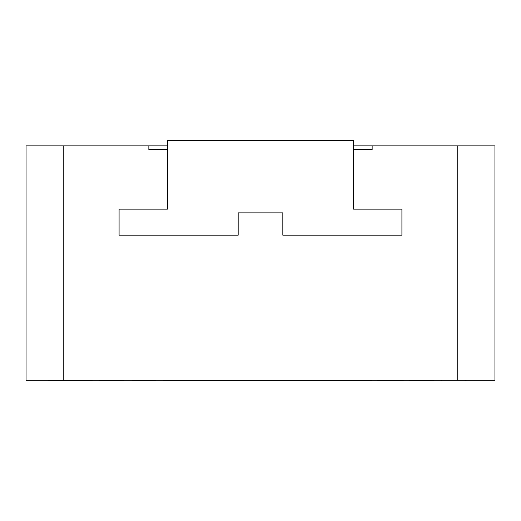 <?xml version="1.0" encoding="UTF-8"?>
<svg xmlns="http://www.w3.org/2000/svg" width="521" height="521" viewBox="0 0 521 521"><rect width="100%" height="100%" fill="white"/><g stroke="black" fill="none" stroke-linecap="round" stroke-linejoin="round"><path stroke-width="0.78" d="M167.462 149.599L148.856 149.599L148.856 145.88L167.462 145.88M353.538 149.599L372.144 149.599L372.144 145.88L494.95 145.88L494.95 380.33L26.05 380.33L26.05 145.88L148.856 145.88M353.538 145.88L372.144 145.88M78.15 380.33L78.15 380.701L48.381 380.701L48.381 380.33M163.574 380.33L163.574 380.701L174.151 380.701L174.151 380.33M174.151 380.701L182.291 380.701L182.291 380.33M182.291 380.701L198.436 380.701L198.436 380.33M198.436 380.701L202.662 380.701L202.662 380.33M202.662 380.701L221.438 380.701L221.438 380.33M221.438 380.701L230.803 380.701L230.803 380.33M230.803 380.701L249.396 380.701L249.396 380.33M249.396 380.701L253.681 380.701L253.681 380.33M253.681 380.701L269.826 380.701L269.826 380.33M269.826 380.701L277.901 380.701L277.901 380.33M277.901 380.701L293.323 380.701L293.323 380.33M293.323 380.701L346.849 380.701L346.849 380.33M78.15 380.701L92.191 380.701L92.191 380.33M123.783 380.33L123.783 380.701L99.654 380.701L120.156 380.701L120.156 380.33M155.753 380.33L155.753 380.701L136.183 380.701L152.152 380.701L152.152 380.33M136.183 380.33L136.183 380.701L132.581 380.701L132.581 380.33M346.849 380.701L371.838 380.701L371.838 380.33M377.673 380.33L377.673 380.701L403.195 380.701L403.189 380.33M433.856 380.33L433.856 380.701L409.727 380.701L430.203 380.701L430.203 380.33M465.071 380.701L466.028 380.701M167.462 140.299L167.462 209.142L119.088 209.142L119.088 235.192L238.169 235.192L238.169 212.868L282.831 212.868L282.831 235.192L401.912 235.192L401.912 209.142L353.538 209.142L353.538 140.299L167.462 140.299M63.262 380.33L63.262 145.88M457.738 380.33L457.738 145.88M286.648 380.701L286.648 380.33M99.667 380.33L99.667 380.701M132.562 380.33L132.562 380.701M136.196 380.33L136.196 380.701M409.727 380.33L409.727 380.701M441.678 380.33L441.678 380.701M466.093 380.33L466.093 380.701"/></g></svg>

